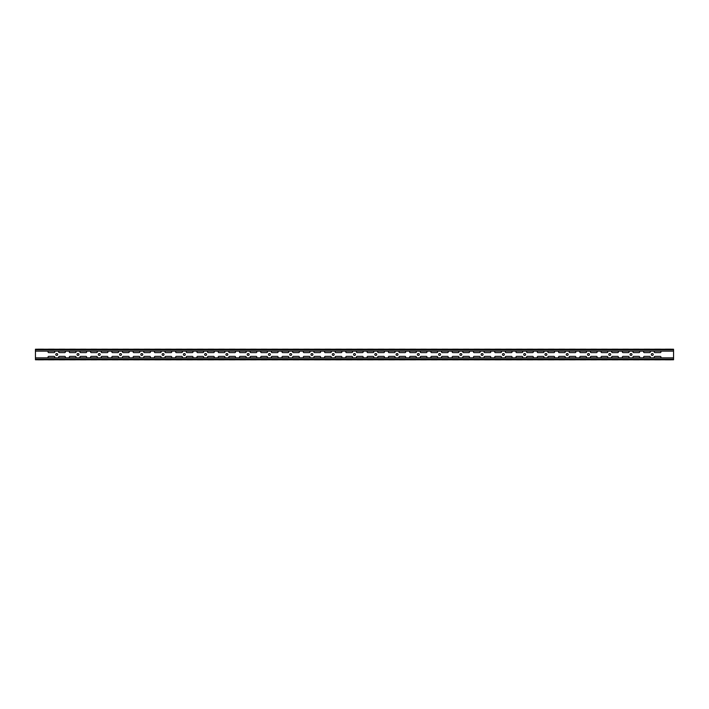 <?xml version="1.0" encoding="UTF-8"?>
<svg xmlns="http://www.w3.org/2000/svg" width="709" height="709" viewBox="0 0 709 709"><rect width="100%" height="100%" fill="white"/><g stroke="black" fill="none" stroke-linecap="round" stroke-linejoin="round"><path stroke-width="1.06" d="M665.326 349.191L671.042 349.191L665.326 349.191M633.421 349.191L639.137 349.191L633.421 349.191M644.056 349.191L649.772 349.191L644.056 349.191M654.691 349.191L660.407 349.191L654.691 349.191M601.516 349.191L607.232 349.191L601.516 349.191M612.151 349.191L617.867 349.191L612.151 349.191M622.786 349.191L628.502 349.191L622.786 349.191M548.341 349.191L554.057 349.191L548.341 349.191M558.976 349.191L564.692 349.191L558.976 349.191M569.611 349.191L575.327 349.191L569.611 349.191M580.246 349.191L585.962 349.191L580.246 349.191M590.881 349.191L596.597 349.191L590.881 349.191M505.801 349.191L511.517 349.191L505.801 349.191M495.166 349.191L500.882 349.191L495.166 349.191M484.531 349.191L490.247 349.191L484.531 349.191M516.436 349.191L522.152 349.191L516.436 349.191M527.071 349.191L532.787 349.191L527.071 349.191M537.706 349.191L543.422 349.191L537.706 349.191M441.991 349.191L447.707 349.191L441.991 349.191M431.356 349.191L437.072 349.191L431.356 349.191M420.721 349.191L426.437 349.191L420.721 349.191M452.626 349.191L458.342 349.191L452.626 349.191M463.261 349.191L468.977 349.191L463.261 349.191M473.896 349.191L479.612 349.191L473.896 349.191M356.911 349.191L362.627 349.191L356.911 349.191M367.546 349.191L373.262 349.191L367.546 349.191M335.641 349.191L341.357 349.191L335.641 349.191M346.276 349.191L351.992 349.191L346.276 349.191M410.086 349.191L415.802 349.191L410.086 349.191M399.451 349.191L405.167 349.191L399.451 349.191M388.816 349.191L394.532 349.191L388.816 349.191M378.181 349.191L383.897 349.191L378.181 349.191M271.831 349.191L277.547 349.191L271.831 349.191M250.561 349.191L256.277 349.191L250.561 349.191M261.196 349.191L266.912 349.191L261.196 349.191M303.736 349.191L309.452 349.191L303.736 349.191M293.101 349.191L298.817 349.191L293.101 349.191M282.466 349.191L288.182 349.191L282.466 349.191M314.371 349.191L320.087 349.191L314.371 349.191M325.006 349.191L330.722 349.191L325.006 349.191M186.751 349.191L192.467 349.191L186.751 349.191M112.306 349.191L118.022 349.191L112.306 349.191M133.576 349.191L139.292 349.191L133.576 349.191M144.211 349.191L149.927 349.191L144.211 349.191M101.671 349.191L107.387 349.191L101.671 349.191M122.941 349.191L128.657 349.191L122.941 349.191M91.036 349.191L96.752 349.191L91.036 349.191M69.766 349.191L75.482 349.191L69.766 349.191M59.131 349.191L64.847 349.191L59.131 349.191M48.496 349.191L54.212 349.191L48.496 349.191M37.861 349.191L43.577 349.191L37.861 349.191M80.401 349.191L86.117 349.191L80.401 349.191M218.656 349.191L224.372 349.191L218.656 349.191M208.021 349.191L213.737 349.191L208.021 349.191M197.386 349.191L203.102 349.191L197.386 349.191M229.291 349.191L235.007 349.191L229.291 349.191M239.926 349.191L245.642 349.191L239.926 349.191M165.481 349.191L171.197 349.191L165.481 349.191M154.846 349.191L160.562 349.191L154.846 349.191M176.116 349.191L181.832 349.191L176.116 349.191M654.965 351.132A0.736 0.736 0 0 0 654.23 351.868A0.736 0.736 0 0 0 654.965 352.603L660.23 352.603A0.736 0.736 0 0 0 660.965 351.868A0.736 0.736 0 0 0 660.23 351.132M644.33 351.132A0.736 0.736 0 0 0 643.595 351.868A0.736 0.736 0 0 0 644.33 352.603L649.595 352.603A0.736 0.736 0 0 0 650.33 351.868A0.736 0.736 0 0 0 649.595 351.132M644.33 357.868A0.736 0.736 0 0 1 643.595 357.132A0.736 0.736 0 0 1 644.33 356.397L649.595 356.397A0.736 0.736 0 0 1 650.33 357.132A0.736 0.736 0 0 1 649.595 357.868M633.695 351.132A0.736 0.736 0 0 0 632.96 351.868A0.736 0.736 0 0 0 633.695 352.603L638.96 352.603A0.736 0.736 0 0 0 639.695 351.868A0.736 0.736 0 0 0 638.96 351.132M653.228 354.5A0.948 0.948 0 0 0 651.81 353.676A0.948 0.948 0 0 0 651.81 355.324A0.948 0.948 0 0 0 653.228 354.5M631.958 354.5A0.948 0.948 0 0 0 630.54 353.676A0.948 0.948 0 0 0 630.54 355.324A0.948 0.948 0 0 0 631.958 354.5M633.695 357.868A0.736 0.736 0 0 1 632.96 357.132A0.736 0.736 0 0 1 633.695 356.397L638.96 356.397A0.736 0.736 0 0 1 639.695 357.132A0.736 0.736 0 0 1 638.96 357.868M654.965 357.868A0.736 0.736 0 0 1 654.23 357.132A0.736 0.736 0 0 1 654.965 356.397L660.23 356.397A0.736 0.736 0 0 1 660.965 357.132A0.736 0.736 0 0 1 660.23 357.868M612.425 351.132A0.736 0.736 0 0 0 611.69 351.868A0.736 0.736 0 0 0 612.425 352.603L617.69 352.603A0.736 0.736 0 0 0 618.425 351.868A0.736 0.736 0 0 0 617.69 351.132M612.425 357.868A0.736 0.736 0 0 1 611.69 357.132A0.736 0.736 0 0 1 612.425 356.397L617.69 356.397A0.736 0.736 0 0 1 618.425 357.132A0.736 0.736 0 0 1 617.69 357.868M623.06 351.132A0.736 0.736 0 0 0 622.325 351.868A0.736 0.736 0 0 0 623.06 352.603L628.325 352.603A0.736 0.736 0 0 0 629.06 351.868A0.736 0.736 0 0 0 628.325 351.132M623.06 357.868A0.736 0.736 0 0 1 622.325 357.132A0.736 0.736 0 0 1 623.06 356.397L628.325 356.397A0.736 0.736 0 0 1 629.06 357.132A0.736 0.736 0 0 1 628.325 357.868M609.74 355.448A0.948 0.948 0 0 0 610.564 354.03A0.948 0.948 0 0 0 608.916 354.03A0.948 0.948 0 0 0 609.74 355.448M601.79 351.132A0.736 0.736 0 0 0 601.055 351.868A0.736 0.736 0 0 0 601.79 352.603L607.055 352.603A0.736 0.736 0 0 0 607.79 351.868A0.736 0.736 0 0 0 607.055 351.132M601.79 357.868A0.736 0.736 0 0 1 601.055 357.132A0.736 0.736 0 0 1 601.79 356.397L607.055 356.397A0.736 0.736 0 0 1 607.79 357.132A0.736 0.736 0 0 1 607.055 357.868M591.155 351.132A0.736 0.736 0 0 0 590.42 351.868A0.736 0.736 0 0 0 591.155 352.603L596.42 352.603A0.736 0.736 0 0 0 597.155 351.868A0.736 0.736 0 0 0 596.42 351.132M591.155 357.868A0.736 0.736 0 0 1 590.42 357.132A0.736 0.736 0 0 1 591.155 356.397L596.42 356.397A0.736 0.736 0 0 1 597.155 357.132A0.736 0.736 0 0 1 596.42 357.868M580.52 351.132A0.736 0.736 0 0 0 579.785 351.868A0.736 0.736 0 0 0 580.52 352.603L585.785 352.603A0.736 0.736 0 0 0 586.52 351.868A0.736 0.736 0 0 0 585.785 351.132M587.522 354.5A0.948 0.948 0 0 0 588.94 355.324A0.948 0.948 0 0 0 588.94 353.676A0.948 0.948 0 0 0 587.522 354.5M569.885 351.132A0.736 0.736 0 0 0 569.15 351.868A0.736 0.736 0 0 0 569.885 352.603L575.15 352.603A0.736 0.736 0 0 0 575.885 351.868A0.736 0.736 0 0 0 575.15 351.132M569.885 357.868A0.736 0.736 0 0 1 569.15 357.132A0.736 0.736 0 0 1 569.885 356.397L575.15 356.397A0.736 0.736 0 0 1 575.885 357.132A0.736 0.736 0 0 1 575.15 357.868M585.785 357.868A0.736 0.736 0 0 0 586.52 357.132A0.736 0.736 0 0 0 585.785 356.397L580.52 356.397A0.736 0.736 0 0 0 579.785 357.132A0.736 0.736 0 0 0 580.52 357.868M559.25 351.132A0.736 0.736 0 0 0 558.515 351.868A0.736 0.736 0 0 0 559.25 352.603L564.515 352.603A0.736 0.736 0 0 0 565.25 351.868A0.736 0.736 0 0 0 564.515 351.132M566.252 354.5A0.948 0.948 0 0 0 567.67 355.324A0.948 0.948 0 0 0 567.67 353.676A0.948 0.948 0 0 0 566.252 354.5M548.615 351.132A0.736 0.736 0 0 0 547.88 351.868A0.736 0.736 0 0 0 548.615 352.603L553.88 352.603A0.736 0.736 0 0 0 554.615 351.868A0.736 0.736 0 0 0 553.88 351.132M548.615 357.868A0.736 0.736 0 0 1 547.88 357.132A0.736 0.736 0 0 1 548.615 356.397L553.88 356.397A0.736 0.736 0 0 1 554.615 357.132A0.736 0.736 0 0 1 553.88 357.868M564.515 357.868A0.736 0.736 0 0 0 565.25 357.132A0.736 0.736 0 0 0 564.515 356.397L559.25 356.397A0.736 0.736 0 0 0 558.515 357.132A0.736 0.736 0 0 0 559.25 357.868M545.93 355.448A0.948 0.948 0 0 0 546.754 354.03A0.948 0.948 0 0 0 545.106 354.03A0.948 0.948 0 0 0 545.93 355.448M537.98 351.132A0.736 0.736 0 0 0 537.245 351.868A0.736 0.736 0 0 0 537.98 352.603L543.245 352.603A0.736 0.736 0 0 0 543.98 351.868A0.736 0.736 0 0 0 543.245 351.132M527.345 351.132A0.736 0.736 0 0 0 526.61 351.868A0.736 0.736 0 0 0 527.345 352.603L532.61 352.603A0.736 0.736 0 0 0 533.345 351.868A0.736 0.736 0 0 0 532.61 351.132M527.345 357.868A0.736 0.736 0 0 1 526.61 357.132A0.736 0.736 0 0 1 527.345 356.397L532.61 356.397A0.736 0.736 0 0 1 533.345 357.132A0.736 0.736 0 0 1 532.61 357.868M516.71 351.132A0.736 0.736 0 0 0 515.975 351.868A0.736 0.736 0 0 0 516.71 352.603L521.975 352.603A0.736 0.736 0 0 0 522.71 351.868A0.736 0.736 0 0 0 521.975 351.132M506.075 351.132A0.736 0.736 0 0 0 505.34 351.868A0.736 0.736 0 0 0 506.075 352.603L511.34 352.603A0.736 0.736 0 0 0 512.075 351.868A0.736 0.736 0 0 0 511.34 351.132M506.075 357.868A0.736 0.736 0 0 1 505.34 357.132A0.736 0.736 0 0 1 506.075 356.397L511.34 356.397A0.736 0.736 0 0 1 512.075 357.132A0.736 0.736 0 0 1 511.34 357.868M521.975 357.868A0.736 0.736 0 0 0 522.71 357.132A0.736 0.736 0 0 0 521.975 356.397L516.71 356.397A0.736 0.736 0 0 0 515.975 357.132A0.736 0.736 0 0 0 516.71 357.868M495.44 351.132A0.736 0.736 0 0 0 494.705 351.868A0.736 0.736 0 0 0 495.44 352.603L500.705 352.603A0.736 0.736 0 0 0 501.44 351.868A0.736 0.736 0 0 0 500.705 351.132M484.805 351.132A0.736 0.736 0 0 0 484.07 351.868A0.736 0.736 0 0 0 484.805 352.603L490.07 352.603A0.736 0.736 0 0 0 490.805 351.868A0.736 0.736 0 0 0 490.07 351.132M484.805 357.868A0.736 0.736 0 0 1 484.07 357.132A0.736 0.736 0 0 1 484.805 356.397L490.07 356.397A0.736 0.736 0 0 1 490.805 357.132A0.736 0.736 0 0 1 490.07 357.868M500.705 357.868A0.736 0.736 0 0 0 501.44 357.132A0.736 0.736 0 0 0 500.705 356.397L495.44 356.397A0.736 0.736 0 0 0 494.705 357.132A0.736 0.736 0 0 0 495.44 357.868M474.17 351.132A0.736 0.736 0 0 0 473.435 351.868A0.736 0.736 0 0 0 474.17 352.603L479.435 352.603A0.736 0.736 0 0 0 480.17 351.868A0.736 0.736 0 0 0 479.435 351.132M463.535 351.132A0.736 0.736 0 0 0 462.8 351.868A0.736 0.736 0 0 0 463.535 352.603L468.8 352.603A0.736 0.736 0 0 0 469.535 351.868A0.736 0.736 0 0 0 468.8 351.132M463.535 357.868A0.736 0.736 0 0 1 462.8 357.132A0.736 0.736 0 0 1 463.535 356.397L468.8 356.397A0.736 0.736 0 0 1 469.535 357.132A0.736 0.736 0 0 1 468.8 357.868M452.9 351.132A0.736 0.736 0 0 0 452.165 351.868A0.736 0.736 0 0 0 452.9 352.603L458.165 352.603A0.736 0.736 0 0 0 458.9 351.868A0.736 0.736 0 0 0 458.165 351.132M442.265 351.132A0.736 0.736 0 0 0 441.53 351.868A0.736 0.736 0 0 0 442.265 352.603L447.53 352.603A0.736 0.736 0 0 0 448.265 351.868A0.736 0.736 0 0 0 447.53 351.132M442.265 357.868A0.736 0.736 0 0 1 441.53 357.132A0.736 0.736 0 0 1 442.265 356.397L447.53 356.397A0.736 0.736 0 0 1 448.265 357.132A0.736 0.736 0 0 1 447.53 357.868M458.165 357.868A0.736 0.736 0 0 0 458.9 357.132A0.736 0.736 0 0 0 458.165 356.397L452.9 356.397A0.736 0.736 0 0 0 452.165 357.132A0.736 0.736 0 0 0 452.9 357.868M431.63 351.132A0.736 0.736 0 0 0 430.895 351.868A0.736 0.736 0 0 0 431.63 352.603L436.895 352.603A0.736 0.736 0 0 0 437.63 351.868A0.736 0.736 0 0 0 436.895 351.132M420.995 351.132A0.736 0.736 0 0 0 420.26 351.868A0.736 0.736 0 0 0 420.995 352.603L426.26 352.603A0.736 0.736 0 0 0 426.995 351.868A0.736 0.736 0 0 0 426.26 351.132M420.995 357.868A0.736 0.736 0 0 1 420.26 357.132A0.736 0.736 0 0 1 420.995 356.397L426.26 356.397A0.736 0.736 0 0 1 426.995 357.132A0.736 0.736 0 0 1 426.26 357.868M436.895 357.868A0.736 0.736 0 0 0 437.63 357.132A0.736 0.736 0 0 0 436.895 356.397L431.63 356.397A0.736 0.736 0 0 0 430.895 357.132A0.736 0.736 0 0 0 431.63 357.868M410.36 351.132A0.736 0.736 0 0 0 409.625 351.868A0.736 0.736 0 0 0 410.36 352.603L415.625 352.603A0.736 0.736 0 0 0 416.36 351.868A0.736 0.736 0 0 0 415.625 351.132M399.725 351.132A0.736 0.736 0 0 0 398.99 351.868A0.736 0.736 0 0 0 399.725 352.603L404.99 352.603A0.736 0.736 0 0 0 405.725 351.868A0.736 0.736 0 0 0 404.99 351.132M399.725 357.868A0.736 0.736 0 0 1 398.99 357.132A0.736 0.736 0 0 1 399.725 356.397L404.99 356.397A0.736 0.736 0 0 1 405.725 357.132A0.736 0.736 0 0 1 404.99 357.868M389.09 351.132A0.736 0.736 0 0 0 388.355 351.868A0.736 0.736 0 0 0 389.09 352.603L394.355 352.603A0.736 0.736 0 0 0 395.09 351.868A0.736 0.736 0 0 0 394.355 351.132M378.455 351.132A0.736 0.736 0 0 0 377.72 351.868A0.736 0.736 0 0 0 378.455 352.603L383.72 352.603A0.736 0.736 0 0 0 384.455 351.868A0.736 0.736 0 0 0 383.72 351.132M378.455 357.868A0.736 0.736 0 0 1 377.72 357.132A0.736 0.736 0 0 1 378.455 356.397L383.72 356.397A0.736 0.736 0 0 1 384.455 357.132A0.736 0.736 0 0 1 383.72 357.868M394.355 357.868A0.736 0.736 0 0 0 395.09 357.132A0.736 0.736 0 0 0 394.355 356.397L389.09 356.397A0.736 0.736 0 0 0 388.355 357.132A0.736 0.736 0 0 0 389.09 357.868M367.82 351.132A0.736 0.736 0 0 0 367.085 351.868A0.736 0.736 0 0 0 367.82 352.603L373.085 352.603A0.736 0.736 0 0 0 373.82 351.868A0.736 0.736 0 0 0 373.085 351.132M543.245 357.868A0.736 0.736 0 0 0 543.98 357.132A0.736 0.736 0 0 0 543.245 356.397L537.98 356.397A0.736 0.736 0 0 0 537.245 357.132A0.736 0.736 0 0 0 537.98 357.868M524.66 355.448A0.948 0.948 0 0 0 525.484 354.03A0.948 0.948 0 0 0 523.836 354.03A0.948 0.948 0 0 0 524.66 355.448M503.39 355.448A0.948 0.948 0 0 0 504.214 354.03A0.948 0.948 0 0 0 502.566 354.03A0.948 0.948 0 0 0 503.39 355.448M482.12 355.448A0.948 0.948 0 0 0 482.944 354.03A0.948 0.948 0 0 0 481.296 354.03A0.948 0.948 0 0 0 482.12 355.448M357.185 351.132A0.736 0.736 0 0 0 356.45 351.868A0.736 0.736 0 0 0 357.185 352.603L362.45 352.603A0.736 0.736 0 0 0 363.185 351.868A0.736 0.736 0 0 0 362.45 351.132M357.185 357.868A0.736 0.736 0 0 1 356.45 357.132A0.736 0.736 0 0 1 357.185 356.397L362.45 356.397A0.736 0.736 0 0 1 363.185 357.132A0.736 0.736 0 0 1 362.45 357.868M373.085 357.868A0.736 0.736 0 0 0 373.82 357.132A0.736 0.736 0 0 0 373.085 356.397L367.82 356.397A0.736 0.736 0 0 0 367.085 357.132A0.736 0.736 0 0 0 367.82 357.868M346.55 351.132A0.736 0.736 0 0 0 345.815 351.868A0.736 0.736 0 0 0 346.55 352.603L351.815 352.603A0.736 0.736 0 0 0 352.55 351.868A0.736 0.736 0 0 0 351.815 351.132M335.915 351.132A0.736 0.736 0 0 0 335.18 351.868A0.736 0.736 0 0 0 335.915 352.603L341.18 352.603A0.736 0.736 0 0 0 341.915 351.868A0.736 0.736 0 0 0 341.18 351.132M335.915 357.868A0.736 0.736 0 0 1 335.18 357.132A0.736 0.736 0 0 1 335.915 356.397L341.18 356.397A0.736 0.736 0 0 1 341.915 357.132A0.736 0.736 0 0 1 341.18 357.868M351.815 357.868A0.736 0.736 0 0 0 352.55 357.132A0.736 0.736 0 0 0 351.815 356.397L346.55 356.397A0.736 0.736 0 0 0 345.815 357.132A0.736 0.736 0 0 0 346.55 357.868M325.28 351.132A0.736 0.736 0 0 0 324.545 351.868A0.736 0.736 0 0 0 325.28 352.603L330.545 352.603A0.736 0.736 0 0 0 331.28 351.868A0.736 0.736 0 0 0 330.545 351.132M314.645 351.132A0.736 0.736 0 0 0 313.91 351.868A0.736 0.736 0 0 0 314.645 352.603L319.91 352.603A0.736 0.736 0 0 0 320.645 351.868A0.736 0.736 0 0 0 319.91 351.132M314.645 357.868A0.736 0.736 0 0 1 313.91 357.132A0.736 0.736 0 0 1 314.645 356.397L319.91 356.397A0.736 0.736 0 0 1 320.645 357.132A0.736 0.736 0 0 1 319.91 357.868M304.01 351.132A0.736 0.736 0 0 0 303.275 351.868A0.736 0.736 0 0 0 304.01 352.603L309.275 352.603A0.736 0.736 0 0 0 310.01 351.868A0.736 0.736 0 0 0 309.275 351.132M479.435 357.868A0.736 0.736 0 0 0 480.17 357.132A0.736 0.736 0 0 0 479.435 356.397L474.17 356.397A0.736 0.736 0 0 0 473.435 357.132A0.736 0.736 0 0 0 474.17 357.868M460.85 355.448A0.948 0.948 0 0 0 461.674 354.03A0.948 0.948 0 0 0 460.026 354.03A0.948 0.948 0 0 0 460.85 355.448M439.58 355.448A0.948 0.948 0 0 0 440.404 354.03A0.948 0.948 0 0 0 438.756 354.03A0.948 0.948 0 0 0 439.58 355.448M418.31 355.448A0.948 0.948 0 0 0 419.134 354.03A0.948 0.948 0 0 0 417.486 354.03A0.948 0.948 0 0 0 418.31 355.448M354.5 355.448A0.948 0.948 0 0 0 355.324 354.03A0.948 0.948 0 0 0 353.676 354.03A0.948 0.948 0 0 0 354.5 355.448M333.23 355.448A0.948 0.948 0 0 0 334.054 354.03A0.948 0.948 0 0 0 332.406 354.03A0.948 0.948 0 0 0 333.23 355.448M309.275 357.868A0.736 0.736 0 0 0 310.01 357.132A0.736 0.736 0 0 0 309.275 356.397L304.01 356.397A0.736 0.736 0 0 0 303.275 357.132A0.736 0.736 0 0 0 304.01 357.868M293.375 351.132A0.736 0.736 0 0 0 292.64 351.868A0.736 0.736 0 0 0 293.375 352.603L298.64 352.603A0.736 0.736 0 0 0 299.375 351.868A0.736 0.736 0 0 0 298.64 351.132M293.375 357.868A0.736 0.736 0 0 1 292.64 357.132A0.736 0.736 0 0 1 293.375 356.397L298.64 356.397A0.736 0.736 0 0 1 299.375 357.132A0.736 0.736 0 0 1 298.64 357.868M282.74 351.132A0.736 0.736 0 0 0 282.005 351.868A0.736 0.736 0 0 0 282.74 352.603L288.005 352.603A0.736 0.736 0 0 0 288.74 351.868A0.736 0.736 0 0 0 288.005 351.132M272.105 351.132A0.736 0.736 0 0 0 271.37 351.868A0.736 0.736 0 0 0 272.105 352.603L277.37 352.603A0.736 0.736 0 0 0 278.105 351.868A0.736 0.736 0 0 0 277.37 351.132M272.105 357.868A0.736 0.736 0 0 1 271.37 357.132A0.736 0.736 0 0 1 272.105 356.397L277.37 356.397A0.736 0.736 0 0 1 278.105 357.132A0.736 0.736 0 0 1 277.37 357.868M288.005 357.868A0.736 0.736 0 0 0 288.74 357.132A0.736 0.736 0 0 0 288.005 356.397L282.74 356.397A0.736 0.736 0 0 0 282.005 357.132A0.736 0.736 0 0 0 282.74 357.868M261.47 351.132A0.736 0.736 0 0 0 260.735 351.868A0.736 0.736 0 0 0 261.47 352.603L266.735 352.603A0.736 0.736 0 0 0 267.47 351.868A0.736 0.736 0 0 0 266.735 351.132M250.835 351.132A0.736 0.736 0 0 0 250.1 351.868A0.736 0.736 0 0 0 250.835 352.603L256.1 352.603A0.736 0.736 0 0 0 256.835 351.868A0.736 0.736 0 0 0 256.1 351.132M250.835 357.868A0.736 0.736 0 0 1 250.1 357.132A0.736 0.736 0 0 1 250.835 356.397L256.1 356.397A0.736 0.736 0 0 1 256.835 357.132A0.736 0.736 0 0 1 256.1 357.868M266.735 357.868A0.736 0.736 0 0 0 267.47 357.132A0.736 0.736 0 0 0 266.735 356.397L261.47 356.397A0.736 0.736 0 0 0 260.735 357.132A0.736 0.736 0 0 0 261.47 357.868M240.2 351.132A0.736 0.736 0 0 0 239.465 351.868A0.736 0.736 0 0 0 240.2 352.603L245.465 352.603A0.736 0.736 0 0 0 246.2 351.868A0.736 0.736 0 0 0 245.465 351.132M415.625 357.868A0.736 0.736 0 0 0 416.36 357.132A0.736 0.736 0 0 0 415.625 356.397L410.36 356.397A0.736 0.736 0 0 0 409.625 357.132A0.736 0.736 0 0 0 410.36 357.868M397.04 355.448A0.948 0.948 0 0 0 397.864 354.03A0.948 0.948 0 0 0 396.216 354.03A0.948 0.948 0 0 0 397.04 355.448M375.77 355.448A0.948 0.948 0 0 0 376.594 354.03A0.948 0.948 0 0 0 374.946 354.03A0.948 0.948 0 0 0 375.77 355.448M269.42 355.448A0.948 0.948 0 0 0 270.244 354.03A0.948 0.948 0 0 0 268.596 354.03A0.948 0.948 0 0 0 269.42 355.448M248.15 355.448A0.948 0.948 0 0 0 248.974 354.03A0.948 0.948 0 0 0 247.326 354.03A0.948 0.948 0 0 0 248.15 355.448M229.565 351.132A0.736 0.736 0 0 0 228.83 351.868A0.736 0.736 0 0 0 229.565 352.603L234.83 352.603A0.736 0.736 0 0 0 235.565 351.868A0.736 0.736 0 0 0 234.83 351.132M229.565 357.868A0.736 0.736 0 0 1 228.83 357.132A0.736 0.736 0 0 1 229.565 356.397L234.83 356.397A0.736 0.736 0 0 1 235.565 357.132A0.736 0.736 0 0 1 234.83 357.868M218.93 351.132A0.736 0.736 0 0 0 218.195 351.868A0.736 0.736 0 0 0 218.93 352.603L224.195 352.603A0.736 0.736 0 0 0 224.93 351.868A0.736 0.736 0 0 0 224.195 351.132M208.295 351.132A0.736 0.736 0 0 0 207.56 351.868A0.736 0.736 0 0 0 208.295 352.603L213.56 352.603A0.736 0.736 0 0 0 214.295 351.868A0.736 0.736 0 0 0 213.56 351.132M208.295 357.868A0.736 0.736 0 0 1 207.56 357.132A0.736 0.736 0 0 1 208.295 356.397L213.56 356.397A0.736 0.736 0 0 1 214.295 357.132A0.736 0.736 0 0 1 213.56 357.868M224.195 357.868A0.736 0.736 0 0 0 224.93 357.132A0.736 0.736 0 0 0 224.195 356.397L218.93 356.397A0.736 0.736 0 0 0 218.195 357.132A0.736 0.736 0 0 0 218.93 357.868M197.66 351.132A0.736 0.736 0 0 0 196.925 351.868A0.736 0.736 0 0 0 197.66 352.603L202.925 352.603A0.736 0.736 0 0 0 203.66 351.868A0.736 0.736 0 0 0 202.925 351.132M187.025 351.132A0.736 0.736 0 0 0 186.29 351.868A0.736 0.736 0 0 0 187.025 352.603L192.29 352.603A0.736 0.736 0 0 0 193.025 351.868A0.736 0.736 0 0 0 192.29 351.132M187.025 357.868A0.736 0.736 0 0 1 186.29 357.132A0.736 0.736 0 0 1 187.025 356.397L192.29 356.397A0.736 0.736 0 0 1 193.025 357.132A0.736 0.736 0 0 1 192.29 357.868M202.925 357.868A0.736 0.736 0 0 0 203.66 357.132A0.736 0.736 0 0 0 202.925 356.397L197.66 356.397A0.736 0.736 0 0 0 196.925 357.132A0.736 0.736 0 0 0 197.66 357.868M176.39 351.132A0.736 0.736 0 0 0 175.655 351.868A0.736 0.736 0 0 0 176.39 352.603L181.655 352.603A0.736 0.736 0 0 0 182.39 351.868A0.736 0.736 0 0 0 181.655 351.132M165.755 351.132A0.736 0.736 0 0 0 165.02 351.868A0.736 0.736 0 0 0 165.755 352.603L171.02 352.603A0.736 0.736 0 0 0 171.755 351.868A0.736 0.736 0 0 0 171.02 351.132M165.755 357.868A0.736 0.736 0 0 1 165.02 357.132A0.736 0.736 0 0 1 165.755 356.397L171.02 356.397A0.736 0.736 0 0 1 171.755 357.132A0.736 0.736 0 0 1 171.02 357.868M181.655 357.868A0.736 0.736 0 0 0 182.39 357.132A0.736 0.736 0 0 0 181.655 356.397L176.39 356.397A0.736 0.736 0 0 0 175.655 357.132A0.736 0.736 0 0 0 176.39 357.868M155.12 351.132A0.736 0.736 0 0 0 154.385 351.868A0.736 0.736 0 0 0 155.12 352.603L160.385 352.603A0.736 0.736 0 0 0 161.12 351.868A0.736 0.736 0 0 0 160.385 351.132M330.545 357.868A0.736 0.736 0 0 0 331.28 357.132A0.736 0.736 0 0 0 330.545 356.397L325.28 356.397A0.736 0.736 0 0 0 324.545 357.132A0.736 0.736 0 0 0 325.28 357.868M311.96 355.448A0.948 0.948 0 0 0 312.784 354.03A0.948 0.948 0 0 0 311.136 354.03A0.948 0.948 0 0 0 311.96 355.448M290.69 355.448A0.948 0.948 0 0 0 291.514 354.03A0.948 0.948 0 0 0 289.866 354.03A0.948 0.948 0 0 0 290.69 355.448M144.485 351.132A0.736 0.736 0 0 0 143.75 351.868A0.736 0.736 0 0 0 144.485 352.603L149.75 352.603A0.736 0.736 0 0 0 150.485 351.868A0.736 0.736 0 0 0 149.75 351.132M133.85 351.132A0.736 0.736 0 0 0 133.115 351.868A0.736 0.736 0 0 0 133.85 352.603L139.115 352.603A0.736 0.736 0 0 0 139.85 351.868A0.736 0.736 0 0 0 139.115 351.132M149.75 357.868A0.736 0.736 0 0 0 150.485 357.132A0.736 0.736 0 0 0 149.75 356.397L144.485 356.397A0.736 0.736 0 0 0 143.75 357.132A0.736 0.736 0 0 0 144.485 357.868M140.852 354.5A0.948 0.948 0 0 0 142.27 355.324A0.948 0.948 0 0 0 142.27 353.676A0.948 0.948 0 0 0 140.852 354.5M112.58 351.132A0.736 0.736 0 0 0 111.845 351.868A0.736 0.736 0 0 0 112.58 352.603L117.845 352.603A0.736 0.736 0 0 0 118.58 351.868A0.736 0.736 0 0 0 117.845 351.132M112.58 357.868A0.736 0.736 0 0 1 111.845 357.132A0.736 0.736 0 0 1 112.58 356.397L117.845 356.397A0.736 0.736 0 0 1 118.58 357.132A0.736 0.736 0 0 1 117.845 357.868M139.115 357.868A0.736 0.736 0 0 0 139.85 357.132A0.736 0.736 0 0 0 139.115 356.397L133.85 356.397A0.736 0.736 0 0 0 133.115 357.132A0.736 0.736 0 0 0 133.85 357.868M123.215 351.132A0.736 0.736 0 0 0 122.48 351.868A0.736 0.736 0 0 0 123.215 352.603L128.48 352.603A0.736 0.736 0 0 0 129.215 351.868A0.736 0.736 0 0 0 128.48 351.132M123.215 357.868A0.736 0.736 0 0 1 122.48 357.132A0.736 0.736 0 0 1 123.215 356.397L128.48 356.397A0.736 0.736 0 0 1 129.215 357.132A0.736 0.736 0 0 1 128.48 357.868M120.53 355.448A0.948 0.948 0 0 0 121.354 354.03A0.948 0.948 0 0 0 119.706 354.03A0.948 0.948 0 0 0 120.53 355.448M101.945 351.132A0.736 0.736 0 0 0 101.21 351.868A0.736 0.736 0 0 0 101.945 352.603L107.21 352.603A0.736 0.736 0 0 0 107.945 351.868A0.736 0.736 0 0 0 107.21 351.132M91.31 351.132A0.736 0.736 0 0 0 90.575 351.868A0.736 0.736 0 0 0 91.31 352.603L96.575 352.603A0.736 0.736 0 0 0 97.31 351.868A0.736 0.736 0 0 0 96.575 351.132M91.31 357.868A0.736 0.736 0 0 1 90.575 357.132A0.736 0.736 0 0 1 91.31 356.397L96.575 356.397A0.736 0.736 0 0 1 97.31 357.132A0.736 0.736 0 0 1 96.575 357.868M80.675 351.132A0.736 0.736 0 0 0 79.94 351.868A0.736 0.736 0 0 0 80.675 352.603L85.94 352.603A0.736 0.736 0 0 0 86.675 351.868A0.736 0.736 0 0 0 85.94 351.132M59.405 351.132A0.736 0.736 0 0 0 58.67 351.868A0.736 0.736 0 0 0 59.405 352.603L64.67 352.603A0.736 0.736 0 0 0 65.405 351.868A0.736 0.736 0 0 0 64.67 351.132M59.405 357.868A0.736 0.736 0 0 1 58.67 357.132A0.736 0.736 0 0 1 59.405 356.397L64.67 356.397A0.736 0.736 0 0 1 65.405 357.132A0.736 0.736 0 0 1 64.67 357.868M70.04 351.132A0.736 0.736 0 0 0 69.305 351.868A0.736 0.736 0 0 0 70.04 352.603L75.305 352.603A0.736 0.736 0 0 0 76.04 351.868A0.736 0.736 0 0 0 75.305 351.132M70.04 357.868A0.736 0.736 0 0 1 69.305 357.132A0.736 0.736 0 0 1 70.04 356.397L75.305 356.397A0.736 0.736 0 0 1 76.04 357.132A0.736 0.736 0 0 1 75.305 357.868M56.72 355.448A0.948 0.948 0 0 0 57.544 354.03A0.948 0.948 0 0 0 55.896 354.03A0.948 0.948 0 0 0 56.72 355.448M48.77 351.132A0.736 0.736 0 0 0 48.035 351.868A0.736 0.736 0 0 0 48.77 352.603L54.035 352.603A0.736 0.736 0 0 0 54.77 351.868A0.736 0.736 0 0 0 54.035 351.132M48.77 357.868A0.736 0.736 0 0 1 48.035 357.132A0.736 0.736 0 0 1 48.77 356.397L54.035 356.397A0.736 0.736 0 0 1 54.77 357.132A0.736 0.736 0 0 1 54.035 357.868M184.34 355.448A0.948 0.948 0 0 0 185.164 354.03A0.948 0.948 0 0 0 183.516 354.03A0.948 0.948 0 0 0 184.34 355.448M163.07 355.448A0.948 0.948 0 0 0 163.894 354.03A0.948 0.948 0 0 0 162.246 354.03A0.948 0.948 0 0 0 163.07 355.448M160.385 357.868A0.736 0.736 0 0 0 161.12 357.132A0.736 0.736 0 0 0 160.385 356.397L155.12 356.397A0.736 0.736 0 0 0 154.385 357.132A0.736 0.736 0 0 0 155.12 357.868M107.21 357.868A0.736 0.736 0 0 0 107.945 357.132A0.736 0.736 0 0 0 107.21 356.397L101.945 356.397A0.736 0.736 0 0 0 101.21 357.132A0.736 0.736 0 0 0 101.945 357.868M99.26 355.448A0.948 0.948 0 0 0 100.084 354.03A0.948 0.948 0 0 0 98.436 354.03A0.948 0.948 0 0 0 99.26 355.448M80.675 357.868A0.736 0.736 0 0 1 79.94 357.132A0.736 0.736 0 0 1 80.675 356.397L85.94 356.397A0.736 0.736 0 0 1 86.675 357.132A0.736 0.736 0 0 1 85.94 357.868M77.99 355.448A0.948 0.948 0 0 0 78.814 354.03A0.948 0.948 0 0 0 77.166 354.03A0.948 0.948 0 0 0 77.99 355.448M245.465 357.868A0.736 0.736 0 0 0 246.2 357.132A0.736 0.736 0 0 0 245.465 356.397L240.2 356.397A0.736 0.736 0 0 0 239.465 357.132A0.736 0.736 0 0 0 240.2 357.868M226.88 355.448A0.948 0.948 0 0 0 227.704 354.03A0.948 0.948 0 0 0 226.056 354.03A0.948 0.948 0 0 0 226.88 355.448M205.61 355.448A0.948 0.948 0 0 0 206.434 354.03A0.948 0.948 0 0 0 204.786 354.03A0.948 0.948 0 0 0 205.61 355.448M665.326 359.809L671.042 359.809L665.326 359.809M654.691 359.809L660.407 359.809L654.691 359.809M644.056 359.809L649.772 359.809L644.056 359.809M633.421 359.809L639.137 359.809L633.421 359.809M622.786 359.809L628.502 359.809L622.786 359.809M612.151 359.809L617.867 359.809L612.151 359.809M601.516 359.809L607.232 359.809L601.516 359.809M590.881 359.809L596.597 359.809L590.881 359.809M580.246 359.809L585.962 359.809L580.246 359.809M569.611 359.809L575.327 359.809L569.611 359.809M558.976 359.809L564.692 359.809L558.976 359.809M548.341 359.809L554.057 359.809L548.341 359.809M505.801 359.809L511.517 359.809L505.801 359.809M495.166 359.809L500.882 359.809L495.166 359.809M537.706 359.809L543.422 359.809L537.706 359.809M527.071 359.809L532.787 359.809L527.071 359.809M516.436 359.809L522.152 359.809L516.436 359.809M484.531 359.809L490.247 359.809L484.531 359.809M441.991 359.809L447.707 359.809L441.991 359.809M431.356 359.809L437.072 359.809L431.356 359.809M473.896 359.809L479.612 359.809L473.896 359.809M463.261 359.809L468.977 359.809L463.261 359.809M452.626 359.809L458.342 359.809L452.626 359.809M420.721 359.809L426.437 359.809L420.721 359.809M356.911 359.809L362.627 359.809L356.911 359.809M367.546 359.809L373.262 359.809L367.546 359.809M346.276 359.809L351.992 359.809L346.276 359.809M335.641 359.809L341.357 359.809L335.641 359.809M388.816 359.809L394.532 359.809L388.816 359.809M410.086 359.809L415.802 359.809L410.086 359.809M399.451 359.809L405.167 359.809L399.451 359.809M378.181 359.809L383.897 359.809L378.181 359.809M271.831 359.809L277.547 359.809L271.831 359.809M261.196 359.809L266.912 359.809L261.196 359.809M250.561 359.809L256.277 359.809L250.561 359.809M293.101 359.809L298.817 359.809L293.101 359.809M325.006 359.809L330.722 359.809L325.006 359.809M314.371 359.809L320.087 359.809L314.371 359.809M303.736 359.809L309.452 359.809L303.736 359.809M282.466 359.809L288.182 359.809L282.466 359.809M144.211 359.809L149.927 359.809L144.211 359.809M133.576 359.809L139.292 359.809L133.576 359.809M112.306 359.809L118.022 359.809L112.306 359.809M122.941 359.809L128.657 359.809L122.941 359.809M91.036 359.809L96.752 359.809L91.036 359.809M37.861 359.809L43.577 359.809L37.861 359.809M48.496 359.809L54.212 359.809L48.496 359.809M59.131 359.809L64.847 359.809L59.131 359.809M69.766 359.809L75.482 359.809L69.766 359.809M208.021 359.809L213.737 359.809L208.021 359.809M239.926 359.809L245.642 359.809L239.926 359.809M229.291 359.809L235.007 359.809L229.291 359.809M218.656 359.809L224.372 359.809L218.656 359.809M197.386 359.809L203.102 359.809L197.386 359.809M186.751 359.809L192.467 359.809L186.751 359.809M176.116 359.809L181.832 359.809L176.116 359.809M165.481 359.809L171.197 359.809L165.481 359.809M154.846 359.809L160.562 359.809L154.846 359.809M101.671 359.809L107.387 359.809L101.671 359.809M80.401 359.809L86.117 359.809L80.401 359.809M673.55 349.803L673.55 351.132L35.45 351.132L35.45 349.236L673.55 349.236L673.55 349.803L35.45 349.803M673.55 359.764L35.45 359.764L673.55 359.764L35.45 359.764L673.55 359.764L673.55 351.132M35.45 359.764L35.45 351.132M35.45 357.868L673.55 357.868M673.55 359.197L35.45 359.197"/></g></svg>

